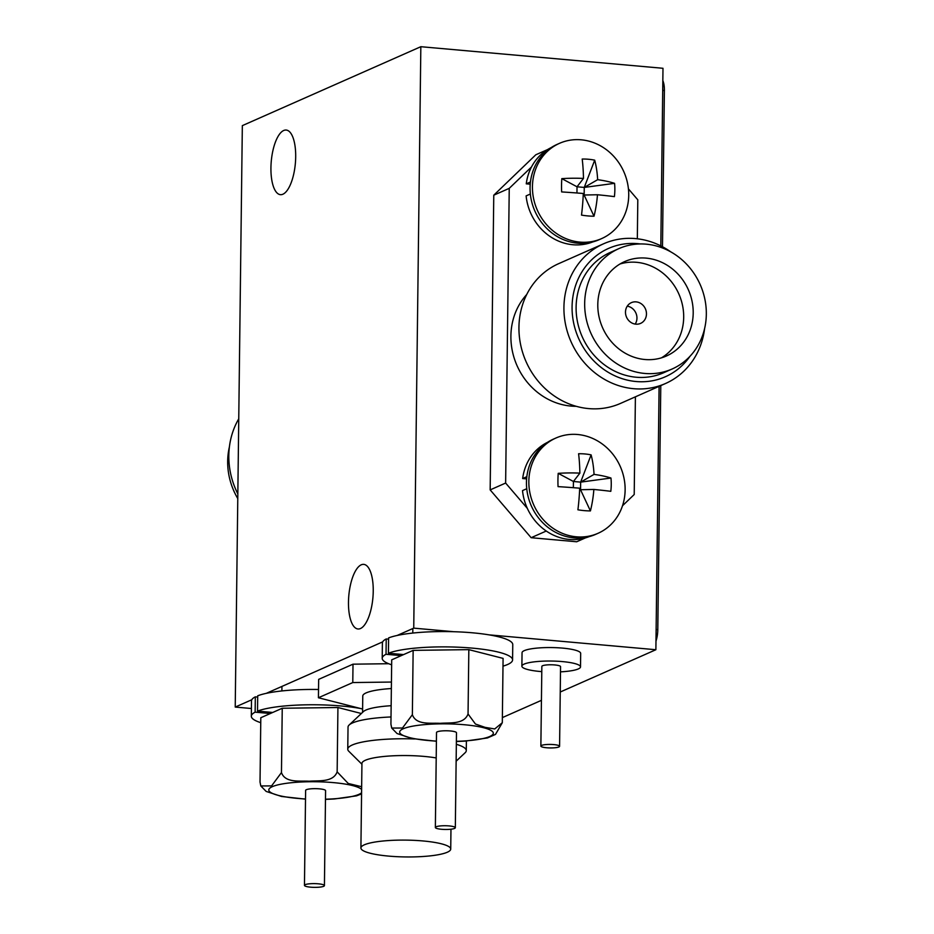 <?xml version="1.0" encoding="UTF-8"?>
<svg xmlns="http://www.w3.org/2000/svg" width="934" height="934" viewBox="0 0 934 934"><rect width="100%" height="100%" fill="white"/><g stroke="black" fill="none" stroke-linecap="round" stroke-linejoin="round"><path stroke-width="1.4" d="M360.466 628.535A32.433 12.095 95.1 0 1 357.979 628.979A32.433 12.095 95.1 0 1 348.58 598.881A32.433 12.095 95.1 0 1 361.248 564.813A32.433 12.095 95.1 0 1 363.735 564.37A32.433 12.095 95.1 0 1 373.133 594.468A32.433 12.095 95.1 0 1 360.466 628.535M282.92 194.214A32.433 12.095 95.1 0 1 280.433 194.669A32.433 12.095 95.1 0 1 271.035 164.571A32.433 12.095 95.1 0 1 283.702 130.491A32.433 12.095 95.1 0 1 286.189 130.048A32.433 12.095 95.1 0 1 295.588 160.146A32.433 12.095 95.1 0 1 282.92 194.214M251.409 708.509L235.228 707.073L242.338 125.635L420.837 46.7L413.739 628.138L397.148 635.47M660.817 245.887L662.988 68.287L420.837 46.7M659.1 386.349L655.878 649.725L488.879 634.84M453.901 631.723L413.739 628.138M382.718 641.856L266.248 693.355M251.818 699.741L235.228 707.073M655.878 649.725L560.248 692.012M541.428 700.337L502.364 717.604M662.836 80.604A15.598 5.814 95.1 0 1 664.389 90.528L662.475 246.739M660.782 385.602L657.793 629.691A15.598 5.814 95.1 0 1 655.983 641.109M422.95 840.95A44.914 8.418 0.7 0 1 450.725 849.076A44.914 8.418 0.7 0 1 388.684 856.104A44.914 8.418 0.7 0 1 360.909 847.979A44.914 8.418 0.7 0 1 422.95 840.95M436.213 757.953A44.914 8.418 -179.3 0 0 423.989 756.4A44.914 8.418 -179.3 0 0 361.937 763.428L360.909 847.979M414.451 738.957A59.262 11.103 -179.3 0 0 347.763 749.161A59.262 11.103 -179.3 0 0 348.826 751.286L361.925 764.234M456.131 761.21L465.167 752.711A59.262 11.103 -179.3 0 0 466.276 750.609A59.262 11.103 -179.3 0 0 456.341 744.305M388.649 663.712L353.005 664.179L318.657 679.368L318.424 697.756L362.602 709.034M391.439 682.054L352.783 682.556L318.424 697.756M391.358 688.545A44.914 8.418 -179.3 0 0 362.766 696.028L362.567 712.373M352.783 682.556L353.005 664.179M391.148 705.707A44.914 8.418 -179.3 0 0 363.396 711.591L349.153 724.994A59.262 11.103 -179.3 0 0 348.032 727.107L347.763 749.161M391.019 716.962A59.262 11.103 -179.3 0 0 349.153 724.994M560.493 671.85A29.316 5.499 -179.3 0 0 580.516 666.888L580.679 653.415A29.316 5.499 -179.3 0 0 566.938 648.581A29.316 5.499 -179.3 0 0 537.202 648.079A29.316 5.499 -179.3 0 0 522.048 652.691L521.884 666.176A29.316 5.499 -179.3 0 0 535.626 670.997A29.316 5.499 -179.3 0 0 541.778 671.628M580.516 666.888A29.316 5.499 -179.3 0 0 566.775 662.066A29.316 5.499 -179.3 0 0 537.038 661.552A29.316 5.499 -179.3 0 0 521.884 666.176M559.583 746.289L560.552 666.643A9.352 1.751 -179.3 0 0 556.174 665.101A9.352 1.751 -179.3 0 0 546.682 664.938A9.352 1.751 -179.3 0 0 541.848 666.421L540.868 746.068A9.352 1.751 -179.3 0 0 545.258 747.609A9.352 1.751 -179.3 0 0 554.749 747.772A9.352 1.751 -179.3 0 0 559.583 746.289A9.352 1.751 -179.3 0 0 555.193 744.748A9.352 1.751 -179.3 0 0 545.701 744.596A9.352 1.751 -179.3 0 0 540.868 746.068M603.644 243.762L558.672 263.657A76.413 69.443 66.1 0 0 518.942 327.239A76.413 69.443 66.1 0 0 620.468 403.43L665.452 383.535A76.413 69.443 -113.9 0 1 563.926 307.356A76.413 69.443 -113.9 0 1 603.644 243.762A76.413 69.443 -113.9 0 1 670.624 251.771M640.315 243.949A70.178 63.781 66.1 0 0 572.075 306.819A70.178 63.781 66.1 0 0 616.965 376.741A70.178 63.781 66.1 0 0 689.992 356.286M625.488 312.084A11.348 10.321 66.1 0 0 640.572 323.397A11.348 10.321 66.1 0 0 646.468 313.952A11.348 10.321 66.1 0 0 631.384 302.639A11.348 10.321 66.1 0 0 625.488 312.084M635.178 324.086A11.348 10.321 66.1 0 0 636.953 318.167A11.348 10.321 66.1 0 0 627.251 306.154M597.795 304.554A51.615 46.91 66.1 0 0 666.374 356.017A51.615 46.91 66.1 0 0 693.203 313.065A51.615 46.91 66.1 0 0 624.624 261.602A51.615 46.91 66.1 0 0 597.795 304.554M661.482 357.827A51.615 46.91 66.1 0 0 683.688 317.268A51.615 46.91 66.1 0 0 619.989 263.995M618.88 248.619L610.322 252.413A65.812 59.811 66.1 0 0 576.103 307.169A65.812 59.811 66.1 0 0 663.549 372.783L672.118 369A65.812 59.811 66.1 0 0 706.326 314.233A65.812 59.811 66.1 0 0 618.88 248.619A65.812 59.811 66.1 0 0 584.672 303.387A65.812 59.811 66.1 0 0 672.118 369M526.741 294.49A65.812 59.811 66.1 0 0 510.898 336.007A65.812 59.811 66.1 0 0 576.185 406.302M704.598 328.593A76.413 69.443 -113.9 0 1 665.452 383.535M531.516 166.941L509.24 188.353L505.633 483.053L527.348 508.388M622.511 505.749L634.209 494.518L635.4 396.822M637.327 238.789L637.805 199.818L628.43 188.878M547.628 149.557L535.812 154.775L493.771 195.194L490.163 489.895L531.142 537.704L576.687 541.767L585.443 537.891M546.262 531.026L531.142 537.704M505.633 483.053L490.163 489.895M509.24 188.353L493.771 195.194M547.499 442.342A51.568 46.875 66.1 0 0 522.666 478.535L526.624 478.885M526.834 476.69L522.666 478.535M526.753 488.727L522.515 490.595A51.568 46.875 66.1 0 0 569.296 539.443A51.568 46.875 66.1 0 0 589.179 536.618M551.095 147.642A51.568 46.875 66.1 0 0 526.262 183.835L530.22 184.185M530.442 181.99L526.262 183.835M530.349 194.027L526.122 195.895A51.568 46.875 66.1 0 0 572.904 244.743A51.568 46.875 66.1 0 0 592.786 241.918M555.917 438.023L553.535 439.073A52.082 47.342 66.1 0 0 526.461 482.423A52.082 47.342 66.1 0 0 595.67 534.353L598.052 533.291A52.082 47.342 66.1 0 0 625.126 489.953A52.082 47.342 66.1 0 0 555.917 438.023A52.082 47.342 66.1 0 0 528.842 481.372A52.082 47.342 66.1 0 0 598.052 533.291M579.874 473.129A63.967 15.236 93.4 0 0 578.59 453.749A58.2 48.113 -31.1 0 1 591.105 454.87A63.967 31.919 -83 0 1 594.036 474.39A63.967 20.186 177.4 0 1 610.964 478.033A58.212 54.861 123.2 0 1 611.256 484.664A58.212 54.861 123.2 0 1 610.801 491.331A63.967 3.502 3.8 0 0 593.861 489.451A63.967 31.919 -83 0 1 590.416 510.921A58.212 34.488 -157.7 0 1 577.913 509.801A63.967 15.236 93.4 0 0 579.687 488.19A63.967 3.502 3.8 0 0 558.053 486.626A58.2 27.751 -95.2 0 1 557.937 479.913A58.2 27.751 -95.2 0 1 558.217 473.34L573.429 481.489L580.656 482.131L573.429 481.489L579.874 473.129A63.967 20.186 177.4 0 0 558.217 473.34M579.617 489.743L593.861 489.451M610.964 478.033L580.656 482.131L594.036 474.39M573.429 481.489L573.348 487.688M590.416 510.921L580.563 489.825L580.656 482.131L591.105 454.87M559.524 143.322L557.143 144.373A52.082 47.342 66.1 0 0 530.068 187.722A52.082 47.342 66.1 0 0 599.266 239.653L601.648 238.59A52.082 47.342 66.1 0 0 628.722 195.253A52.082 47.342 66.1 0 0 559.524 143.322A52.082 47.342 66.1 0 0 532.438 186.672A52.082 47.342 66.1 0 0 601.648 238.59M583.481 178.429A63.967 15.236 93.4 0 0 582.197 159.049A58.2 48.113 -31.1 0 1 594.701 160.169A63.967 31.919 -83 0 1 597.643 179.69A63.967 20.186 177.4 0 1 614.56 183.333A58.212 54.861 123.2 0 1 614.852 189.964A58.212 54.861 123.2 0 1 614.397 196.63A63.967 3.502 3.8 0 0 597.456 194.751A63.967 31.919 -83 0 1 594.012 216.221A58.212 34.488 -157.7 0 1 581.508 215.1A63.967 15.236 93.4 0 0 583.295 193.49A63.967 3.502 3.8 0 0 561.649 191.925A58.2 27.751 -95.2 0 1 561.544 185.212A58.2 27.751 -95.2 0 1 561.813 178.639L577.025 186.788L584.264 187.43L577.025 186.788L583.481 178.429A63.967 20.186 177.4 0 0 561.813 178.639M583.225 195.043L597.456 194.751M614.56 183.333L584.252 187.43L597.643 179.69M577.025 186.788L576.955 192.988M584.159 195.113L584.252 187.43L594.701 160.169M594.012 216.221L584.159 195.124M238.754 418.829A76.413 69.443 66.1 0 0 228.818 455.535A76.413 69.443 66.1 0 0 237.843 493.923M237.785 498.569A65.812 59.811 -113.9 0 1 227.674 461.244A65.812 59.811 -113.9 0 1 229.402 446.884M270.335 713.518L255.134 712.163L255.321 696.846A65.182 12.212 -179.3 0 0 251.503 700.885L251.316 716.203A65.182 12.212 -179.3 0 0 260.749 722.671M318.529 689.49A65.182 12.212 -179.3 0 0 257.702 695.795L257.515 711.113L272.716 712.467M255.134 712.163A65.182 12.212 -179.3 0 0 251.316 716.203M360.652 708.532A65.182 12.212 -179.3 0 0 257.515 711.113M257.679 697.056L255.321 696.846M324.425 885.607L325.581 790.643A9.982 1.868 -179.3 0 0 317.548 788.716A9.982 1.868 -179.3 0 0 306.375 789.697A9.982 1.868 -179.3 0 0 305.616 790.398L304.461 885.362A9.982 1.868 -179.3 0 0 312.493 887.3A9.982 1.868 -179.3 0 0 323.666 886.308A9.982 1.868 -179.3 0 0 324.425 885.607A9.982 1.868 -179.3 0 0 316.392 883.681A9.982 1.868 -179.3 0 0 305.22 884.661A9.982 1.868 -179.3 0 0 304.461 885.362M282.243 708.252L281.461 772.581L271.584 785.903L260.808 785.949L260.026 782.062L260.808 717.732L282.243 708.252L337.933 707.517L337.151 771.858L348.242 783.486L361.656 786.72M361.563 793.9L356.519 795.85L334.22 798.99L325.476 799.387M337.933 707.517L361.365 713.506M305.511 799.142L281.543 796.469L266.167 791.425L260.808 785.949M281.461 772.581C285.279 783.287 299.966 780.602 309.201 781.233C318.447 780.369 333.123 782.634 337.151 771.858M455.325 827.722L456.481 732.758A9.982 1.868 -179.3 0 0 448.448 730.832A9.982 1.868 -179.3 0 0 437.275 731.812A9.982 1.868 -179.3 0 0 436.517 732.513L435.361 827.489A9.982 1.868 -179.3 0 0 443.393 829.415A9.982 1.868 -179.3 0 0 454.566 828.423A9.982 1.868 -179.3 0 0 455.325 827.722A9.982 1.868 -179.3 0 0 447.293 825.796A9.982 1.868 -179.3 0 0 436.12 826.788A9.982 1.868 -179.3 0 0 435.361 827.489M413.143 650.368L412.361 714.697L402.484 728.018L391.708 728.065L390.926 724.177L391.708 659.848L413.143 650.368L468.833 649.644L468.051 713.973L475.441 724.025L485.073 727.364L494.74 728.952L502.305 722.718L495.499 734.404L487.42 737.965L465.12 741.106L456.376 741.503M468.833 649.644L503.087 658.388L502.305 722.718M436.411 741.257L412.443 738.584L397.067 733.54L391.708 728.065M412.361 714.697C416.179 725.403 430.866 722.718 440.101 723.348C449.347 722.484 464.023 724.761 468.051 713.973M401.235 655.633L386.034 654.279L386.221 638.961A65.182 12.212 -179.3 0 0 382.403 643.001L382.216 658.318A65.182 12.212 -179.3 0 0 391.65 664.786M502.994 666.152A65.182 12.212 -179.3 0 0 512.579 659.918L512.766 644.6A65.182 12.212 -179.3 0 0 461.863 632.049A65.182 12.212 -179.3 0 0 388.602 637.91L388.416 653.228L403.616 654.582M386.034 654.279A65.182 12.212 -179.3 0 0 382.216 658.318M512.579 659.918A65.182 12.212 -179.3 0 0 461.676 647.367A65.182 12.212 -179.3 0 0 388.416 653.228M388.579 639.171L386.221 638.961M664.389 90.528L662.72 90.388M657.793 629.691L656.123 629.539M361.621 789.452A46.828 8.78 -179.3 0 0 333.473 782.622A46.828 8.78 -179.3 0 0 272.319 786.661A46.828 8.78 -179.3 0 0 297.736 798.418A46.828 8.78 -179.3 0 0 305.523 798.979M325.476 799.212A46.828 8.78 -179.3 0 0 361.586 792.721M456.376 741.327A46.828 8.78 -179.3 0 0 493.14 733.972A46.828 8.78 -179.3 0 0 464.373 724.737A46.828 8.78 -179.3 0 0 403.219 728.777A46.828 8.78 -179.3 0 0 428.636 740.545A46.828 8.78 -179.3 0 0 436.411 741.094M450.725 849.076L450.97 829.217M466.276 750.609L466.393 741.012M281.94 686.42L281.881 690.95M412.84 628.535L412.781 633.065"/></g></svg>
